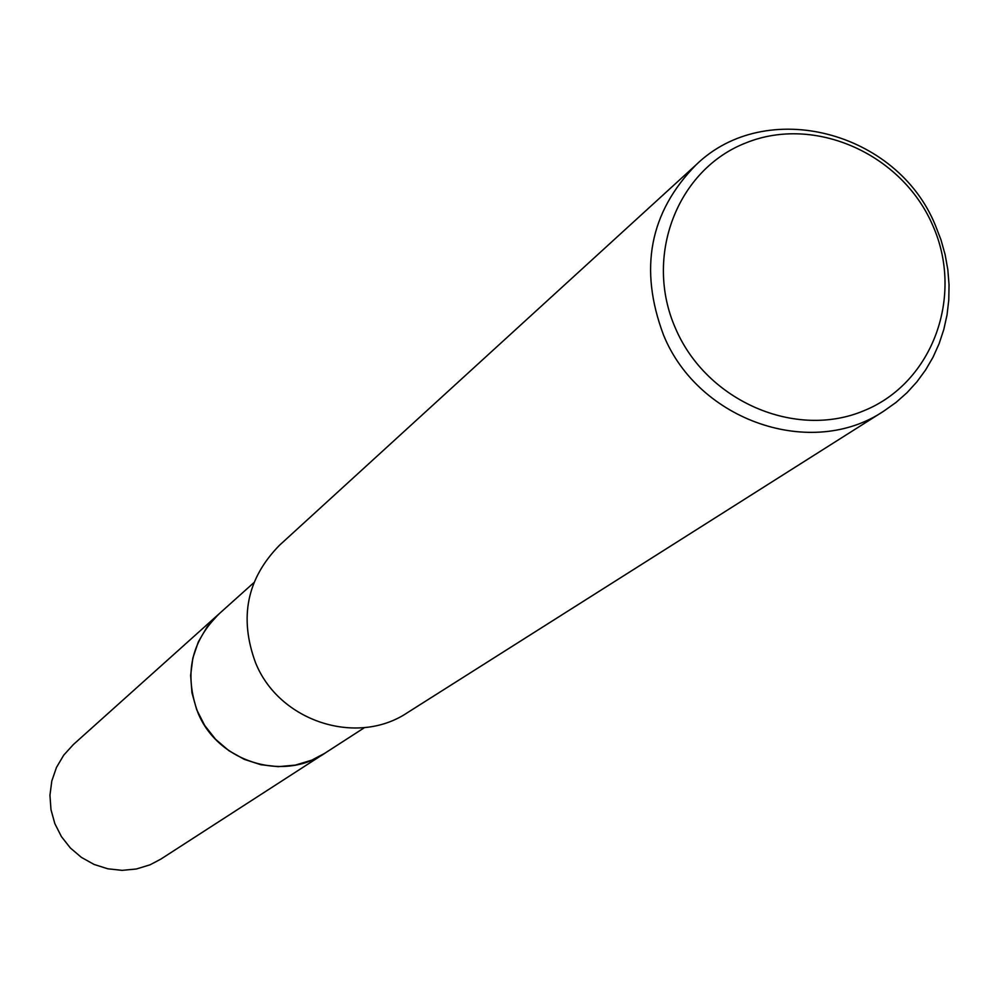 <?xml version="1.0" encoding="UTF-8"?>
<svg xmlns="http://www.w3.org/2000/svg" width="999" height="999" viewBox="0 0 999 999"><rect width="100%" height="100%" fill="white"/><g stroke="black" fill="none" stroke-linecap="round" stroke-linejoin="round"><path stroke-width="1.5" d="M364.598 727.559L324.8 753.258C282.617 782.254 217.27 761.413 197.827 712.424C184.028 674.662 190.971 641.932 218.631 614.248L253.896 582.617M325.986 752.484C283.891 782.542 217.445 761.962 197.814 712.424C183.866 674.038 191.159 640.996 219.693 613.299M935.426 225.449L940.983 239.835L945.129 254.633L947.826 269.693L949.05 284.865L948.775 300.012L947.027 314.96L943.78 329.583L939.097 343.731L933.016 357.242L925.586 369.992L916.882 381.868L906.992 392.719L896.003 402.447L884.04 410.951C812 459.715 698.601 421.291 663.573 335.152C638.723 269.043 649.562 212.275 696.078 164.835C765.783 96.928 897.189 130.994 935.426 225.449M884.04 410.951L407.505 712.624C356.893 746.753 278.908 721.365 255.507 662.637C238.923 617.519 246.953 578.359 279.608 545.154L696.078 164.835M932.567 225C964.435 295.791 932.879 382.779 864.023 410.676C795.654 439.635 706.73 401.248 675.636 328.659C643.506 256.481 677.235 169.231 746.315 142.732C814.934 115.147 901.697 153.796 932.567 225M326.486 752.16L160.839 859.115L150.05 864.809L136.388 868.993L122.128 870.354L107.817 868.805L94.068 864.435L81.406 857.392L70.367 847.976L61.389 836.563L54.833 823.613L50.974 809.64L49.95 795.241L51.811 780.968L56.481 767.407L63.761 755.107L73.352 744.555L220.13 612.899M324.787 753.283L311.825 760.127L295.379 765.109L278.184 766.67L260.914 764.735L244.293 759.365L228.971 750.773L215.584 739.31L204.683 725.449L196.703 709.727L191.958 692.806L190.647 675.374L192.819 658.116L198.376 641.758L207.093 626.935L218.606 614.235"/></g></svg>
